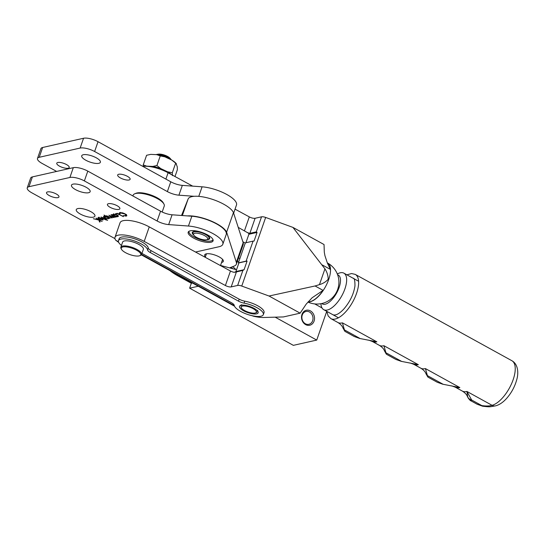<?xml version="1.0" encoding="UTF-8"?>
<svg xmlns="http://www.w3.org/2000/svg" width="545" height="545" viewBox="0 0 545 545"><rect width="100%" height="100%" fill="white"/><g stroke="black" fill="none" stroke-linecap="round" stroke-linejoin="round"><path stroke-width="0.82" d="M56.632 171.43L42.013 163.377A10.982 3.577 19.2 0 1 37.489 158.445L40.909 148.642A10.982 3.577 19.2 0 1 42.633 147.491L83.549 138.26A10.982 3.577 19.2 0 1 98.039 141.7L170.783 181.792A10.982 3.577 -160.8 0 0 182.33 185.375L202.093 186.819A23.496 7.65 19.2 0 1 226.018 194.061A23.496 7.65 19.2 0 1 236.476 205.036L233.648 213.156M59.487 166.15A6.588 2.146 19.2 0 1 56.775 163.187A6.588 2.146 19.2 0 1 66.504 164.563A6.588 2.146 19.2 0 1 69.215 167.519A6.588 2.146 19.2 0 1 59.487 166.15M85.79 160.216A9.878 3.216 19.2 0 1 81.723 155.775A9.878 3.216 19.2 0 1 96.315 157.839A9.878 3.216 19.2 0 1 100.382 162.274A9.878 3.216 19.2 0 1 85.79 160.216M120.391 177.922A6.588 2.146 19.2 0 1 117.679 174.965A6.588 2.146 19.2 0 1 127.407 176.335A6.588 2.146 19.2 0 1 130.119 179.298A6.588 2.146 19.2 0 1 120.391 177.922M37.489 158.445A10.982 3.577 19.2 0 1 39.22 157.294L80.135 148.063A10.982 3.577 19.2 0 1 94.626 151.51L167.37 191.595A10.982 3.577 -160.8 0 0 178.917 195.178L194.231 196.295M102.16 221.44L99.49 220.255L100.089 221.91L99.565 222.026L98.856 220.078L93.352 218.729L98.659 219.798L96.111 218.109L102.16 221.44M98.829 218.579L98.25 218.511L98.407 217.53L102.188 218.443L103.318 219.335L102.978 220.051L99.04 219.07L101.717 218.47L98.999 217.816L98.829 218.579L99.115 217.475M97.916 217.837L98.407 217.53M103.318 219.335L102.978 220.051L103.257 219.247M111.527 217.7C112.018 217.387 111.596 216.903 110.26 216.249L108.911 215.221L113.578 217.237C114.062 216.951 113.687 216.488 112.447 215.868L110.955 214.757L115.377 217.196L114.239 216.856L114.055 217.55L112.038 217.183L112.004 218.014L106.493 215.766L111.527 217.7L112.134 216.549M112.113 216.958L112.004 218.014L112.222 217.394M113.578 217.237L114.177 216.086M116.214 217.005L111.793 214.566L112.924 214.907L113.305 214.171L117.168 215.084C118.463 215.875 118.701 216.413 117.87 216.692L116.296 216.767M113.169 214.205L112.924 214.907L113.305 214.171M118.347 216.385L117.87 216.692L118.17 215.84M80.34 214.056A9.878 3.216 19.2 0 1 76.266 209.621A9.878 3.216 19.2 0 1 90.858 211.685A9.878 3.216 19.2 0 1 94.932 216.12A9.878 3.216 19.2 0 1 80.34 214.056M110.151 207.332A6.588 2.146 19.2 0 1 107.44 204.375A6.588 2.146 19.2 0 1 117.168 205.751A6.588 2.146 19.2 0 1 119.88 208.708A6.588 2.146 19.2 0 1 110.151 207.332M114.968 238.635L31.774 192.787A10.982 3.577 19.2 0 1 27.25 187.855A10.982 3.577 19.2 0 1 28.974 186.703L69.896 177.472A10.982 3.577 19.2 0 1 84.38 180.92L157.13 221.011A10.982 3.577 -160.8 0 0 168.671 224.595L188.434 226.032A23.496 7.65 19.2 0 1 212.359 233.28A23.496 7.65 19.2 0 1 222.816 244.249A23.496 7.65 19.2 0 1 219.131 246.715L195.539 252.035M193.618 238.104A13.175 4.292 19.2 0 1 188.189 232.19A13.175 4.292 19.2 0 1 207.645 234.943A13.175 4.292 19.2 0 1 213.075 240.856A13.175 4.292 19.2 0 1 193.618 238.104M75.551 189.626A9.878 3.216 19.2 0 1 71.477 185.191A9.878 3.216 19.2 0 1 86.069 187.248A9.878 3.216 19.2 0 1 90.143 191.69A9.878 3.216 19.2 0 1 75.551 189.626M49.248 195.56A6.588 2.146 19.2 0 1 46.529 192.603A6.588 2.146 19.2 0 1 56.258 193.979A6.588 2.146 19.2 0 1 58.976 196.936A6.588 2.146 19.2 0 1 49.248 195.56M123.136 215.847L126.161 215.418L124.832 213.974L120.445 212.979L119.989 213.865L119.307 213.742L119.123 213.081L119.818 212.639L122.564 212.843L125.241 213.912L126.89 215.697L126.188 216.14L123.218 215.609M120.588 212.55L119.989 213.865M123.408 216.651L117.611 213.742L116.037 214.096L115.417 213.756L117.352 213.313L123.408 216.651M110.076 218.388L108.891 218.02L108.578 218.79L104.735 217.891C103.414 217.094 103.169 216.556 103.993 216.27L106.091 216.481L104.027 215.057L110.076 218.388M108.925 217.809L108.578 218.79L108.925 217.809L108.557 217.857M103.523 216.569L103.993 216.27M107.61 220.33L104.94 219.553L104.395 219.254L104.919 219.131L101.043 216.999L105.812 218.933L107.61 220.33M27.25 187.855L30.663 178.052A10.982 3.577 19.2 0 1 32.387 176.9L73.309 167.669A10.982 3.577 19.2 0 1 87.799 171.116L160.543 211.201A10.982 3.577 -160.8 0 0 172.084 214.791L191.847 216.229A23.496 7.65 19.2 0 1 215.772 223.477A23.496 7.65 19.2 0 1 226.23 234.445L222.816 244.249M120.05 212.836L119.607 212.7M119.307 213.742L119.648 212.761M126.188 216.14L126.229 215.214M116.037 214.096L116.214 213.572M113.578 214.383L113.224 214.192M116.875 214.934L113.455 214.723L113.803 213.742M113.96 214.117L114.361 215.697L117.325 216.392L118.033 215.173M117.325 216.392L116.794 215.166M114.055 217.55L114.28 216.91M107.576 217.012L104.19 216.801L104.531 215.82M104.66 216.222L105.096 217.802L108.039 218.491L108.762 217.271M108.039 218.491L107.488 217.251M105.464 219.431L105.621 218.974M104.94 219.553L105.137 218.967M105.832 219.349L105.948 219.008M98.25 218.511L98.556 217.503M102.923 218.92L102.773 219.356L102.222 218.777L99.953 219.288L102.412 219.758L102.773 219.356L102.412 219.758M100.11 218.831L99.953 219.288M99.565 222.026L99.844 221.229M98.856 220.078L98.992 219.696M193.414 231.618A8.781 2.861 -160.8 0 0 192.814 232.259A8.781 2.861 -160.8 0 0 192.835 232.994M206.773 239.691A9.224 3.004 -160.8 0 0 209.484 237.409A9.224 3.004 -160.8 0 0 207.4 235.365A9.224 3.004 -160.8 0 0 193.134 231.714A9.224 3.004 -160.8 0 0 193.85 235.188M189.129 231.203A12.624 4.108 -160.8 0 0 189.313 232.981A12.624 4.108 -160.8 0 0 192.174 235.774A12.624 4.108 -160.8 0 0 211.698 240.774A12.624 4.108 -160.8 0 0 212.945 239.493M211.698 240.774L212.209 240.563A13.066 4.251 -160.8 0 0 213.109 239.984M188.699 231.482A13.066 4.251 -160.8 0 0 189.047 232.497L189.313 232.981M208.933 238.601A8.781 2.861 -160.8 0 0 209.403 238.036A8.781 2.861 -160.8 0 0 209.334 237.164M243.567 310.752A9.878 3.216 19.2 0 1 240.427 305.472A9.878 3.216 19.2 0 1 254.086 308.381A9.878 3.216 19.2 0 1 257.949 311.577A9.878 3.216 19.2 0 1 254.188 313.995A9.878 3.216 19.2 0 1 243.567 310.752M121.474 245.427A15.369 5.007 19.2 0 1 118.476 240.679A15.369 5.007 19.2 0 1 141.175 243.888A15.369 5.007 19.2 0 1 147.586 249.964A6.588 2.146 -160.8 0 0 150.331 252.567L238.499 301.153A6.588 2.146 -160.8 0 0 244.051 303.122A15.369 5.007 19.2 0 1 257.008 307.721A15.369 5.007 19.2 0 1 263.344 314.622A15.369 5.007 19.2 0 1 240.645 311.413A15.369 5.007 19.2 0 1 234.234 305.343A6.588 2.146 -160.8 0 0 231.489 302.741L143.315 254.147A6.588 2.146 -160.8 0 0 141.925 253.466M118.476 240.679L119.157 238.717A15.369 5.007 19.2 0 1 141.864 241.925A15.369 5.007 19.2 0 1 148.267 248.002A6.588 2.146 -160.8 0 0 151.013 250.605L239.187 299.191A6.588 2.146 -160.8 0 0 244.739 301.167A15.369 5.007 19.2 0 1 257.69 305.759A15.369 5.007 19.2 0 1 264.025 312.66L263.344 314.622M147.382 166.327A15.369 5.007 19.2 0 1 166.443 171.341A15.369 5.007 19.2 0 1 170.51 174.087M310.248 301.698A21.861 9.578 -61.1 0 0 310.786 301.562L309.73 301.801A21.861 9.578 -61.1 0 0 310.248 301.698M308.252 301.794A21.861 9.578 -61.1 0 0 323.083 290.383L312.156 297.74L306.249 304.055L300.138 313.164L283.414 316.938L263.726 317.483A21.957 7.146 19.2 0 1 253.684 316.264L251.776 315.63M300.138 313.164L269.026 296.017L315.078 285.968L319.452 284.626C323.056 283.57 325.971 281.785 328.192 279.278C328.131 275.579 327.048 272.105 324.943 268.862L292.924 227.394L265.653 217.441A4.394 1.431 19.2 0 0 261.539 216.815L255.101 218.272A4.394 1.431 19.2 0 1 249.303 216.89L235.045 209.144M322.381 264.993L330.386 269.407L327.382 263.051L324.956 255.748L324.302 252.206L324.037 244.535L292.924 227.394M269.026 296.017L241.755 286.064L265.653 217.441M118.667 242.368L115.71 240.222A19.763 6.431 19.2 0 1 115.015 237.273A19.763 6.431 19.2 0 1 144.2 241.401L225.405 285.519A4.394 1.431 19.2 0 0 231.203 286.895L237.64 285.444A4.394 1.431 19.2 0 1 241.755 286.064M142.879 166.416A19.763 6.431 19.2 0 1 168.098 172.772L192.685 186.131M165.891 179.101L168.098 172.772M245.931 242.743L248.874 234.282L248.69 233.117L249.855 233.328L256.293 231.877L257.063 232.436L254.059 241.067A4.394 1.431 -160.8 0 0 253.071 241.128L245.345 242.872L238.383 262.874L246.108 261.13A4.394 1.431 19.2 0 1 247.089 261.062L238.908 262.908L235.903 271.539L235.093 272.153L235.563 272.071M238.833 263.119L238.383 262.874M225.405 285.519L230.46 271.008A4.394 1.431 -160.8 0 0 234.214 272.33L233.791 272.248M234.282 272.132A4.394 1.431 -160.8 0 0 235.065 272.241L242.886 270.388L244.085 269.693L235.903 271.539M248.69 233.117L248.718 233.022A4.394 1.431 19.2 0 1 248.023 232.933M247.948 232.892L248.009 232.722A4.394 1.431 19.2 0 1 247.45 232.613M244.426 230.896L249.303 216.89M247.089 261.062L244.085 269.693M144.2 241.401L149.248 226.89A19.763 6.431 -160.8 0 0 120.064 222.762L115.015 237.273M230.46 271.008L149.248 226.89M220.527 265.435L236.53 269.741M238.233 227.388L248.847 233.403M242.859 241.748L245.264 243.111M239.875 258.589L238.574 257.853M162.172 212.032L164.249 206.051A16.466 5.361 -160.8 0 0 163.909 203.98L163.234 202.774A15.369 5.007 -160.8 0 0 161.511 200.751A15.369 5.007 -160.8 0 0 148.431 194.211A15.369 5.007 -160.8 0 0 135.977 193.284L134.704 193.809A16.466 5.361 -160.8 0 0 133.143 195.219L132.885 195.962M163.909 203.98A16.466 5.361 -160.8 0 0 162.063 201.807A16.466 5.361 -160.8 0 0 148.049 194.797A16.466 5.361 -160.8 0 0 134.704 193.809M257.506 311.263L257.41 311.536A8.781 2.861 -160.8 0 0 257.404 311.311L257.819 311.113M242.695 309.315A8.018 2.609 -160.8 0 0 255.639 312.891A8.018 2.609 -160.8 0 0 254.951 309.819A8.018 2.609 -160.8 0 0 245.597 306.092A8.018 2.609 -160.8 0 0 241.421 307.945A8.018 2.609 -160.8 0 0 242.695 309.315M257.41 311.536L257.826 311.338M257.363 311.1L257.771 310.888M257.151 310.623L257.553 310.391M241.551 305.193L241.524 305.275A8.781 2.861 -160.8 0 1 241.81 305.159L241.639 304.73M241.197 305.248L241.101 305.534A8.781 2.861 -160.8 0 1 241.306 305.384L241.115 304.962M241.101 305.534L240.904 305.111M240.917 305.602L240.829 305.861A8.781 2.861 -160.8 0 1 240.951 305.677L240.747 305.268M206.977 239.616L208.251 239.091A8.563 2.786 -160.8 0 0 209.062 238.356A8.563 2.786 -160.8 0 0 206.03 234.8A8.563 2.786 -160.8 0 0 197.849 231.87A8.563 2.786 -160.8 0 0 192.882 232.729A8.563 2.786 -160.8 0 0 193.059 233.805L193.734 235.004A7.467 2.432 -160.8 0 0 196.22 237.17A7.467 2.432 -160.8 0 0 206.977 239.616A7.467 2.432 -160.8 0 0 205.043 235.876A7.467 2.432 -160.8 0 0 196.806 233.192A7.467 2.432 -160.8 0 0 193.734 235.004M220.48 265.585L222.428 259.972A8.563 2.786 -160.8 0 0 222.394 259.195M206.766 253.752A8.563 2.786 -160.8 0 0 206.255 254.338L205.227 257.301M206.024 254.849A8.781 2.861 -160.8 0 0 206.044 254.937A8.781 2.861 -160.8 0 1 206.051 254.27A8.781 2.861 -160.8 0 1 206.364 253.82M172.411 175.66L172.309 172.758L167.656 171.825A15.866 5.164 19.2 0 1 170.844 174.059A15.866 5.164 19.2 0 1 171.423 174.577M175 176.526L177.37 169.713L177.268 166.811L175.892 163.187A15.866 5.164 -160.8 0 0 171.75 160.06L164.917 156.851A15.866 5.164 -160.8 0 0 156.837 154.664L150.767 154.378A15.866 5.164 -160.8 0 0 150.652 154.398A15.866 5.164 -160.8 0 0 150.631 154.398M145.971 166.259A15.866 5.164 19.2 0 1 146.666 166.143L152.736 166.429A15.866 5.164 19.2 0 1 160.823 168.616L167.656 171.825M152.736 166.429L156.912 165.537L160.264 155.918L164.917 156.851M156.912 165.537L160.823 168.616M172.309 172.758L175.653 163.139L176.505 163.895M171.75 160.06L175.653 163.139M143.26 166.361L143.24 164.897L146.591 155.277L150.652 154.398M143.24 164.897L146.666 166.143M156.837 154.664L160.264 155.918M122.209 250.271A10.321 3.359 -160.8 0 0 130.97 254.944A10.321 3.359 -160.8 0 0 139.786 255.7A10.321 3.359 -160.8 0 0 139.82 252.567A10.321 3.359 -160.8 0 0 127.673 247.069A10.321 3.359 -160.8 0 0 121.481 249.324A10.321 3.359 -160.8 0 0 122.209 250.271M139.786 255.7L140.549 255.387A10.982 3.577 -160.8 0 0 141.584 254.44A10.982 3.577 -160.8 0 0 140.59 252.056A10.982 3.577 -160.8 0 0 129.438 246.578A10.982 3.577 -160.8 0 0 120.847 247.219A10.982 3.577 -160.8 0 0 121.079 248.602L121.481 249.324M141.584 254.44L143.362 249.344A10.982 3.577 -160.8 0 0 142.361 246.96A10.982 3.577 -160.8 0 0 131.216 241.483A10.982 3.577 -160.8 0 0 122.625 242.123L120.847 247.219M170.565 159.501A7.14 2.323 -160.8 0 0 170.251 158.547M170.026 158.261A7.14 2.323 -160.8 0 0 169.951 158.179A7.14 2.323 -160.8 0 0 169.877 158.098A7.14 2.323 -160.8 0 0 158.411 154.16L156.933 154.398L164.208 155.407L170.558 158.84L171.205 159.801M168.65 158.602L166.334 157.519M157.798 154.317A7.14 2.323 -160.8 0 0 157.178 154.726M156.047 154.63L156.933 154.398M170.449 159.447L165.551 156.708L160.932 155.57M320.855 303.708L321.1 305.214A20.86 9.136 -61.1 0 0 322.94 309.11A20.86 9.136 -61.1 0 0 323.73 309.676A20.86 9.136 -61.1 0 0 341.259 296.773A20.86 9.136 -61.1 0 0 344.651 273.706A20.86 9.136 -61.1 0 0 343.868 273.14A20.86 9.136 -61.1 0 0 338.69 273.304L337.28 273.903M321.809 303.517A16.466 7.214 -61.1 0 0 335.815 294.429A16.466 7.214 -61.1 0 0 338.908 275.525A16.466 7.214 -61.1 0 0 337.628 274.809M205.39 256.838A9.878 3.216 19.2 0 1 205.608 254.038A9.878 3.216 19.2 0 1 219.267 256.947A9.878 3.216 19.2 0 1 223.13 260.142A9.878 3.216 19.2 0 1 221.563 262.465M232.422 266.764A8.781 7.358 -102.7 0 1 232.967 267.036A8.781 7.358 -102.7 0 1 235.747 269.53M233.015 268.801A7.684 6.438 77.3 0 0 232.041 268.147A7.684 6.438 77.3 0 0 230.453 267.534M314.077 321.087A7.684 6.438 -102.7 0 1 305.636 324.616A7.684 6.438 -102.7 0 1 301.978 314.417A7.684 6.438 -102.7 0 1 310.418 310.888A7.684 6.438 -102.7 0 1 314.077 321.087M302.257 315.024A6.588 5.518 77.3 0 0 303.286 321.857A6.588 5.518 77.3 0 0 308.892 324.309A6.588 5.518 77.3 0 0 312.626 320.739A6.588 5.518 77.3 0 0 311.604 313.913A6.588 5.518 77.3 0 0 305.997 311.461A6.588 5.518 77.3 0 0 302.257 315.024M192.46 283.032L191.336 283.284L189.626 288.182L293.346 345.353L316.734 340.08L275.164 317.163M191.336 283.284L177.908 275.879A32.938 10.723 -160.8 0 1 169.911 270.606M322.006 307.932L314.724 303.919M238.69 262.002L237.375 261.287M226.625 232.17L233.451 212.564L243.172 242.716L236.346 262.322L226.625 232.17A24.157 7.862 -160.8 0 0 210.595 220.8A24.157 7.862 -160.8 0 0 187.398 215.902M229.581 267.874L234.186 266.076A21.957 7.146 -160.8 0 0 236.38 264.141L243.206 244.535A21.957 7.146 -160.8 0 0 243.172 242.716M236.38 264.141A21.957 7.146 -160.8 0 0 236.346 262.322M181.546 215.479L188.1 199.061L182.364 215.534M222.224 260.571A8.781 2.861 -160.8 0 0 222.639 260.047A8.781 2.861 -160.8 0 0 222.673 259.495M233.451 212.564A24.157 7.862 -160.8 0 0 210.254 198.653A24.157 7.862 -160.8 0 0 188.1 199.061M189.626 288.182L198.278 286.234M326.741 311.338L316.734 340.08M360.136 338.54L344.42 329.882L345.074 331.455L354.298 336.538L359.72 338.472L376.854 341.824A25.254 11.063 118.9 0 1 372.276 341.449L379.361 345.353A25.254 11.063 -61.1 0 0 383.946 345.728L418.349 364.687A25.254 11.063 118.9 0 1 413.764 364.312L420.856 368.222A25.254 11.063 -61.1 0 0 425.434 368.59L459.837 387.556A25.254 11.063 118.9 0 1 455.259 387.182L462.344 391.085A25.254 11.063 -61.1 0 0 466.929 391.46L467.746 397.121A6.588 6.145 -17.6 0 0 471.527 400.268L471.166 400.943L477.161 404.247L481.828 405.603A6.588 2.418 100.5 0 0 482.618 406.216L477.161 404.247M418.349 364.687L401.215 361.335L395.793 359.407L386.562 354.318L385.921 352.908A28.912 12.664 118.9 0 1 384.314 350.49L386.214 353.991M344.42 329.882L342.451 322.858L376.854 341.824M401.624 361.403L385.908 352.744L383.946 345.728M443.119 384.273L427.403 375.614L428.057 377.188L437.288 382.277L442.704 384.205L459.837 387.556M427.403 375.614L425.434 368.59M467.733 397.026A6.588 5.981 -19.6 0 0 471.657 400.003L471.527 400.268M467.297 396.222L467.746 397.121A28.912 12.664 118.9 0 1 467.297 396.222C466.615 394.451 464.96 392.741 462.344 391.085M171.675 160.019L166.416 156.647L158.397 154.957M157.846 167.628L156.279 167.363M202.093 186.819L198.768 196.357M42.633 147.491L39.22 157.294M83.549 138.26L80.135 148.063M98.039 141.7L94.626 151.51M170.783 181.792L167.37 191.595M182.33 185.375L178.917 195.178M191.847 216.229L188.434 226.032M32.387 176.9L28.974 186.703M73.309 167.669L69.896 177.472M87.799 171.116L84.38 180.92M160.543 211.201L157.13 221.011M172.084 214.791L168.671 224.595M244.051 303.122L244.739 301.167M310.786 301.562A21.861 9.578 -61.1 0 0 328.69 279.551A21.861 9.578 -61.1 0 0 327.6 263.031A21.861 9.578 -61.1 0 0 327.538 262.997M308.204 301.848A21.861 9.578 -61.1 0 0 309.73 301.801M315.078 285.968L323.083 290.383M253.037 315.902L253.684 316.264M115.71 240.222L118.442 241.728M319.452 284.626L324.943 268.862M141.577 254.474L234.275 305.568M246.108 261.13L253.071 241.128M249.855 233.328L255.101 218.272M257.063 232.436L248.874 234.282M231.203 286.895L236.448 271.839M256.293 231.877L261.539 216.815M237.64 285.444L242.886 270.388M330.386 269.407A21.861 9.578 -61.1 0 0 327.47 262.963L327.232 262.779M238.499 301.153L239.187 299.191M150.331 252.567L151.013 250.605M147.586 249.964L148.267 248.002M511.844 360.701C518.411 364.271 518.567 373.509 516.803 379.47C514.861 386.65 511.394 393.047 506.4 398.654C502.892 402.476 499.309 404.867 495.65 405.827L495.65 405.827A6.588 5.477 75.8 0 1 492.053 405.303C489.601 406.114 486.195 406.216 481.828 405.603L471.657 400.003L466.929 391.46L492.053 405.303A25.254 11.063 -61.1 0 0 502.211 398.225A25.254 11.063 -61.1 0 0 511.844 360.701L355.245 274.394A25.254 11.063 118.9 0 1 345.612 311.917A25.254 11.063 118.9 0 1 330.87 318.627L337.873 322.49A25.254 11.063 -61.1 0 0 342.451 322.858M344.433 330.045A28.912 12.664 118.9 0 1 342.825 327.627L344.719 331.128M427.416 375.778A28.912 12.664 118.9 0 1 425.808 373.359L427.702 376.861M126.161 215.418L126.501 214.437M119.873 213.34L120.213 212.366M98.604 218.075L98.945 217.094M103.114 218.545L102.773 219.526M308 302.08A21.861 21.861 0 0 0 337.696 289.368A21.861 21.861 0 0 0 327.6 263.031L327.47 262.963M141.339 254.856L234.5 306.201M255.639 312.891L256.913 312.367M241.421 307.945L240.951 307.101M209.403 237.368L209.062 238.356M193.23 231.734L192.882 232.729M169.951 158.179L170.639 158.929M358.583 281.254L343.868 273.14M338.445 317.79L323.73 309.676M355.245 274.394L351.586 273.542L346.892 274.809M353.126 278.243C354.352 277.977 354.965 280.498 354.965 285.798C353.766 294.041 350.033 301.807 343.766 309.097C339.29 313.804 335.7 315.698 332.988 314.785M326.755 311.345L328.165 315.937L330.87 318.627M368.693 340.128L372.276 341.449M337.873 322.49C340.489 324.139 342.137 325.849 342.825 327.627M410.181 362.99L413.764 364.312M379.361 345.353C381.977 347.008 383.632 348.718 384.314 350.49M451.676 385.86L455.259 387.182M420.856 368.222C423.472 369.871 425.12 371.581 425.808 373.359M495.65 405.827C489.826 406.768 491.018 407.21 482.618 406.216M467.978 397.666C469.415 399.757 470.478 400.848 471.166 400.943"/></g></svg>
